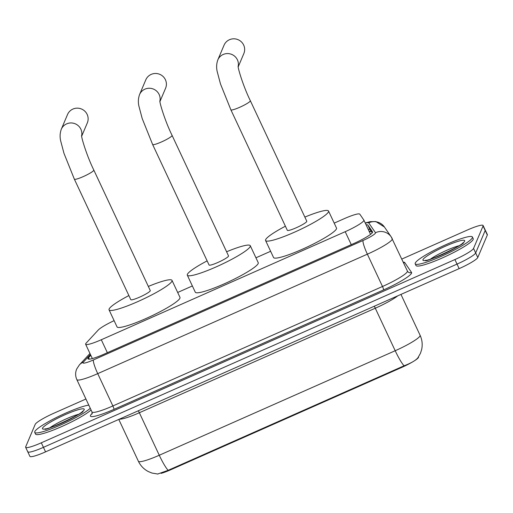 <?xml version="1.0" encoding="UTF-8"?>
<svg xmlns="http://www.w3.org/2000/svg" width="513" height="513" viewBox="0 0 513 513"><rect width="100%" height="100%" fill="white"/><g stroke="black" fill="none" stroke-linecap="round" stroke-linejoin="round"><path stroke-width="0.77" d="M114.117 320.651A18.955 2.603 -25.1 0 0 98.252 330.032L86.184 343.069A18.955 2.603 -25.1 0 0 85.665 343.8A18.955 2.603 -25.1 0 0 85.633 344.249A18.955 2.603 -25.1 0 0 101.298 339.753L345.204 231.696A18.955 2.603 -25.1 0 0 363.877 220.103A18.955 2.603 -25.1 0 0 363.845 220.051L359.799 214.158A18.955 2.603 -25.1 0 0 344.165 218.705L334.2 223.123M418.493 356.958A17.064 2.347 154.9 0 1 418.512 356.997A17.064 2.347 154.9 0 1 414.575 360.697M412.587 361.915A17.064 2.347 154.9 0 1 401.711 367.43L170.925 469.677A17.064 2.347 154.9 0 1 161.127 473.377M158.03 474.018A17.064 2.347 154.9 0 1 157.388 474.006M270.627 251.287L255.936 257.795M192.369 285.959L177.678 292.468M168.155 470.325A22.117 3.315 66.1 0 1 159.267 455.255A25.278 3.476 -25.1 0 1 138.382 461.245C140.568 465.798 143.89 469.241 148.36 471.582L152.002 473.057L157.683 474.018L168.155 470.325L404.084 365.801C411.638 362.89 416.338 360.081 418.191 357.369M401.794 259.078L467.439 229.991A18.955 2.603 154.9 0 1 483.099 225.496L485.227 230.036A18.955 2.603 154.9 0 1 485.195 230.484L475.666 252.96A18.955 2.603 154.9 0 1 457.025 264.099L43.438 447.336A18.955 2.603 154.9 0 1 27.773 451.831L29.901 456.365A18.955 2.603 154.9 0 0 45.561 451.87L459.148 268.632A18.955 2.603 154.9 0 0 477.795 257.494L487.318 235.018A18.955 2.603 154.9 0 0 487.35 234.569L485.227 230.036A18.955 2.603 154.9 0 1 485.195 230.484L475.666 252.96A18.955 2.603 154.9 0 1 457.025 264.099L43.438 447.336A18.955 2.603 154.9 0 1 27.773 451.831A18.955 2.603 154.9 0 1 27.805 451.382M90.788 355.252L88.576 357.644A18.955 2.603 -25.1 0 0 88.056 358.375A18.955 2.603 -25.1 0 0 88.024 358.824A18.955 2.603 -25.1 0 0 103.69 354.329L353.893 243.483A18.955 2.603 -25.1 0 0 372.566 231.889A18.955 2.603 -25.1 0 0 372.534 231.838L367.885 225.06A18.955 2.603 -25.1 0 0 366.09 224.835M483.099 225.496A18.955 2.603 154.9 0 1 483.073 225.951L473.544 248.427A18.955 2.603 154.9 0 1 454.903 259.565L41.316 442.802A18.955 2.603 154.9 0 1 25.65 447.298A18.955 2.603 154.9 0 1 25.682 446.842L35.205 424.366A18.955 2.603 154.9 0 1 53.852 413.228L85.927 399.018M368.219 229.369A18.955 2.603 154.9 0 1 370.008 229.593L372.226 232.825M90.275 408.297A31.594 4.341 154.9 0 1 59.252 425.585A31.594 4.341 154.9 0 1 34.737 432.376A31.594 4.341 154.9 0 1 34.788 431.625A31.594 4.341 154.9 0 1 57.764 416.838A31.594 4.341 154.9 0 1 88.787 405.123M91.07 409.996A31.594 4.341 154.9 0 1 60.053 427.284A31.594 4.341 154.9 0 1 35.532 434.075L34.737 432.376M472.37 237.763A31.594 4.341 154.9 0 1 443.476 255.359A31.594 4.341 154.9 0 1 415.197 263.823A31.594 4.341 154.9 0 1 415.241 263.073A31.594 4.341 154.9 0 1 444.143 245.477A31.594 4.341 154.9 0 1 472.422 237.012A31.594 4.341 154.9 0 1 472.37 237.763M472.422 237.012L473.217 238.712A31.594 4.341 154.9 0 1 473.166 239.462A31.594 4.341 154.9 0 1 444.271 257.058A31.594 4.341 154.9 0 1 415.992 265.522L415.197 263.823M81.689 136.182L87.319 122.902A10.741 10.516 -157 0 0 72.917 109.07A10.741 10.516 -157 0 0 67.536 114.514L61.271 129.302A10.741 10.516 23 0 1 81.644 135.791M93.808 170.047A10.741 1.475 -25.1 0 1 93.796 170.303A10.741 1.475 -25.1 0 1 83.228 176.613A10.741 1.475 -25.1 0 1 74.353 179.159L130.802 299.669A10.741 1.475 -25.1 0 0 140.421 296.79A10.741 1.475 -25.1 0 0 150.245 290.813A10.741 1.475 -25.1 0 0 150.264 290.557L93.808 170.047C86.594 155.439 81.016 136.496 81.618 135.406M148.334 286.44A34.756 4.777 154.9 0 1 172.009 280.367A34.756 4.777 154.9 0 1 171.951 281.195A34.756 4.777 154.9 0 1 140.164 300.547A34.756 4.777 154.9 0 1 109.057 309.858A34.756 4.777 154.9 0 1 109.115 309.031A34.756 4.777 154.9 0 1 128.878 295.559M172.009 280.367L179.973 297.373A34.756 4.777 154.9 0 1 179.916 298.2A34.756 4.777 154.9 0 1 148.135 317.553A34.756 4.777 154.9 0 1 117.022 326.864L109.057 309.858M159.953 101.51L165.584 88.23A10.741 10.516 -157 0 0 151.175 74.398A10.741 10.516 -157 0 0 145.801 79.842L139.53 94.629A10.741 10.516 23 0 1 159.909 101.119M172.073 135.374A10.741 1.475 -25.1 0 1 172.054 135.631A10.741 1.475 -25.1 0 1 161.492 141.941A10.741 1.475 -25.1 0 1 152.618 144.486L209.067 264.997A10.741 1.475 -25.1 0 0 218.679 262.117A10.741 1.475 -25.1 0 0 228.509 256.141A10.741 1.475 -25.1 0 0 228.522 255.884L172.073 135.374C164.859 120.767 159.274 101.824 159.883 100.728M226.599 251.768A34.756 4.777 154.9 0 1 250.267 245.695A34.756 4.777 154.9 0 1 250.216 246.522A34.756 4.777 154.9 0 1 218.429 265.875A34.756 4.777 154.9 0 1 187.322 275.186A34.756 4.777 154.9 0 1 187.373 274.359A34.756 4.777 154.9 0 1 207.137 260.886M250.267 245.695L258.238 262.701A34.756 4.777 154.9 0 1 258.18 263.528A34.756 4.777 154.9 0 1 226.393 282.875A34.756 4.777 154.9 0 1 195.286 292.192L187.322 275.186M238.212 66.837L243.842 53.557A10.741 10.516 -157 0 0 229.439 39.725A10.741 10.516 -157 0 0 224.059 45.17L217.794 59.957A10.741 10.516 23 0 1 238.173 66.446M250.338 100.702A10.741 1.475 -25.1 0 1 250.318 100.958A10.741 1.475 -25.1 0 1 239.757 107.268A10.741 1.475 -25.1 0 1 230.876 109.814L287.331 230.324A10.741 1.475 -25.1 0 0 296.944 227.445A10.741 1.475 -25.1 0 0 306.768 221.462A10.741 1.475 -25.1 0 0 306.787 221.212L250.338 100.702C243.124 86.094 237.538 67.152 238.147 66.055M304.857 217.095A34.756 4.777 154.9 0 1 328.532 211.023A34.756 4.777 154.9 0 1 328.474 211.85A34.756 4.777 154.9 0 1 296.694 231.196A34.756 4.777 154.9 0 1 265.58 240.514A34.756 4.777 154.9 0 1 265.638 239.686A34.756 4.777 154.9 0 1 285.401 226.207M328.532 211.023L336.496 228.029A34.756 4.777 154.9 0 1 336.445 228.856A34.756 4.777 154.9 0 1 304.658 248.202A34.756 4.777 154.9 0 1 273.551 257.513L265.58 240.514M401.711 367.43L401.448 366.872M170.925 469.677L170.662 469.119M371.399 231.619A18.955 18.776 145.5 0 0 369.155 231.376M107.364 352.707L101.298 339.753M351.27 244.643L345.204 231.696M374.285 306.235A6.316 0.949 -113.9 0 1 375.285 308.217L139.356 412.741A25.278 3.476 154.9 0 1 119.382 419.166M397.787 295.821A25.278 3.476 154.9 0 1 375.285 308.217L395.196 350.732A25.278 3.476 -25.1 0 0 420.051 335.874A25.278 3.476 -25.1 0 0 420.096 335.278L400.954 294.417M404.084 365.801A22.117 3.315 -113.9 0 1 395.196 350.732L159.267 455.255L139.356 412.741A6.316 0.949 -113.9 0 0 138.356 410.759M459.148 268.632L454.903 259.565M477.795 257.494L473.544 248.427M45.561 451.87L41.316 442.802M487.318 235.018L483.073 225.951M90.435 354.496L83.35 362.146A12.639 1.738 -25.1 0 0 83.003 362.633A12.639 1.738 -25.1 0 0 93.424 359.934L363.057 240.482A12.639 1.738 -25.1 0 0 375.484 233.049A12.639 1.738 -25.1 0 0 375.484 232.716L368.706 222.847A12.639 1.738 -25.1 0 0 365.327 223.193M407.393 271.037L391.214 236.897A12.639 12.517 145.5 0 1 392.221 238.66A25.278 3.476 154.9 0 1 392.259 238.725A25.278 3.476 154.9 0 1 392.221 239.327A25.278 3.476 154.9 0 1 367.366 254.179L97.733 373.637A25.278 3.476 154.9 0 1 76.847 379.633L91.981 411.939A25.278 3.476 -25.1 0 0 112.866 405.95L382.499 286.491A25.278 3.476 -25.1 0 0 407.354 271.634A25.278 3.476 -25.1 0 0 407.393 271.037L407.611 271.409A3.161 3.129 -34.5 0 1 407.418 271.088M403.231 262.149A28.439 3.912 154.9 0 1 404.763 262.579L411.541 272.454A28.439 3.912 154.9 0 1 383.577 289.916L113.944 409.374A3.161 0.475 66.1 0 0 112.866 405.95L97.733 373.637A12.639 1.892 -113.9 0 1 93.424 359.934M368.706 222.847A12.639 12.517 145.5 0 1 384.436 227.028L391.214 236.897A12.639 12.517 145.5 0 0 375.484 232.716M113.944 409.374A28.439 3.912 154.9 0 1 90.493 415.44A28.439 3.912 154.9 0 1 91.276 414.344L92.205 413.337M363.057 240.482A12.639 1.892 -113.9 0 0 367.366 254.179L382.499 286.491A3.161 0.475 66.1 0 1 383.577 289.916M404.763 262.579A3.161 3.129 -34.5 0 1 403.577 262.88M411.541 272.454A3.161 3.129 -34.5 0 1 407.611 271.409M92.269 413.658L92.077 413.837A3.161 2.963 42.8 0 1 91.276 414.344M83.35 362.146A12.639 11.857 -137.2 0 0 79.387 364.897L89.955 353.476M89.288 359.158L88.576 357.644M370.008 229.593L367.885 225.06M84.19 409.74A23.053 3.168 154.9 0 1 61.522 423.289A23.053 3.168 154.9 0 1 42.515 428.208A23.053 3.168 154.9 0 1 65.183 414.658A23.053 3.168 154.9 0 1 84.19 409.74M50.005 427.701A19.263 2.648 154.9 0 1 78.598 414.305M464.65 241.187A23.053 3.168 154.9 0 1 441.975 254.73A23.053 3.168 154.9 0 1 422.969 259.649A23.053 3.168 154.9 0 1 445.637 246.105A23.053 3.168 154.9 0 1 464.65 241.187M430.458 259.142A19.263 2.648 154.9 0 1 459.058 245.746M371.284 231.453L369.065 231.177M92.346 358.574L85.633 344.249M370.553 234.358L363.877 220.103M417.903 357.811L420.423 353.361L421.635 349.61C422.712 344.659 422.199 339.882 420.096 335.278M138.382 461.245L118.792 419.429M79.387 364.897L76.674 369.039C75.231 372.573 75.289 376.106 76.847 379.633M92.077 413.837L91.981 411.939M25.65 447.298L27.773 451.831M384.436 227.028L375.843 221.558L370.181 221.654L365.23 222.988M45.792 428.906L45.259 428.772C40.982 433.126 88.441 410.926 82.458 411.349L82.292 411.663M426.245 260.354L425.719 260.219C421.436 264.573 468.895 242.373 462.918 242.79L462.752 243.104M74.353 179.159L63.939 153.227L60.707 141.024C59.752 137.048 59.938 133.143 61.271 129.302M152.618 144.486L142.204 118.548L138.965 106.351C138.01 102.376 138.202 98.47 139.53 94.629M230.876 109.814L220.462 83.876L217.23 71.679C216.274 67.703 216.46 63.798 217.794 59.957"/></g></svg>
